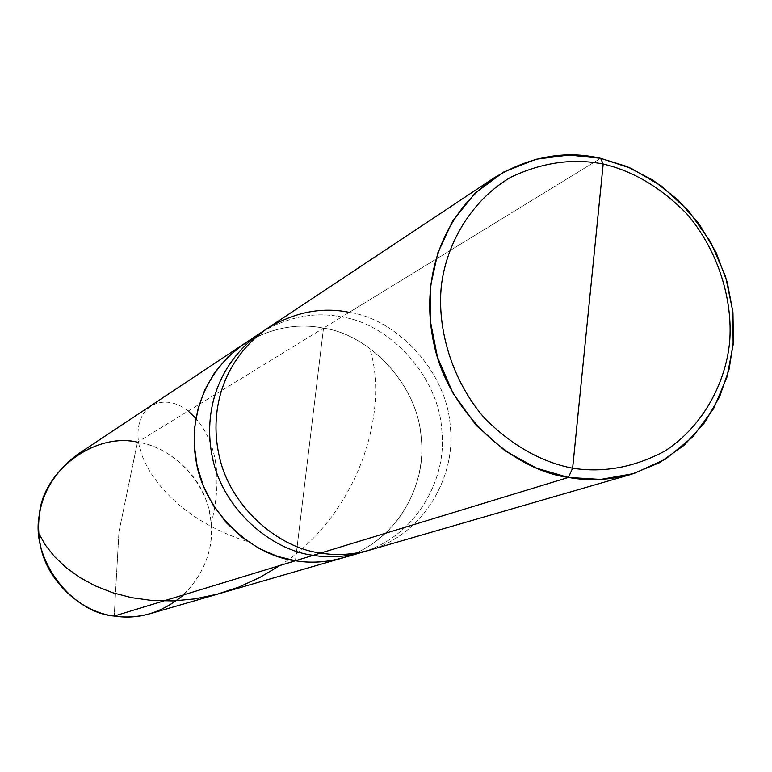 <?xml version="1.0" encoding="UTF-8"?>
<svg xmlns="http://www.w3.org/2000/svg" width="772" height="772" viewBox="0 0 772 772"><rect width="100%" height="100%" fill="white"/><g stroke="black" fill="none" stroke-linecap="round" stroke-linejoin="round"><path stroke-width="0.58" stroke-dasharray="3.86 2.9" d="M183.649 594.865C208.672 568.752 216.797 539.145 208.006 506.056C199.002 472.551 166.916 446.284 137.493 442.163L323.516 328.129C370.348 334.623 418.742 386.357 421.309 439.133C426.781 486.254 395.525 542.706 342.836 557.876C395.525 542.706 426.781 486.254 421.309 439.133C418.742 386.357 370.348 334.623 323.516 328.129C300.221 323.391 276.434 327.019 252.145 339.024C276.434 327.019 300.221 323.391 323.516 328.129L295.435 560.752L323.516 328.129L137.493 442.163L118.965 531.763L114.217 616.046L118.965 531.763L137.493 442.163C173.15 446.486 209.791 484.855 211.248 524.41C214.983 559.7 190.472 602.102 150.25 613.653M323.516 328.129C368.678 334.556 416.079 382.844 420.817 434.366C427.437 480.416 401.855 534.629 352.109 554.721C401.855 534.629 427.437 480.416 420.817 434.366C416.079 382.844 368.678 334.556 323.516 328.129C296.902 322.725 270.306 328.032 243.74 344.061C270.306 328.032 296.902 322.725 323.516 328.129L295.435 560.752L323.516 328.129L341.716 316.974L323.516 328.129M76.698 454.959C96.963 442.684 117.228 438.419 137.493 442.163M361.74 552.395C415.616 536.887 447.48 479.074 441.825 430.805C439.133 376.746 389.609 323.7 341.716 316.974C389.609 323.7 439.133 376.746 441.825 430.805C447.48 479.074 415.616 536.887 361.74 552.395M369.576 550.127C423.934 534.475 456.049 476.102 450.317 427.35C447.577 372.77 397.59 319.174 349.253 312.351L341.716 316.974C314.493 311.396 287.3 316.79 260.135 333.176C287.3 316.79 314.493 311.396 341.716 316.974L349.253 312.351C397.59 319.174 447.577 372.77 450.317 427.35C456.049 476.102 423.934 534.475 369.576 550.127M600.577 158.289L349.253 312.351L600.577 158.289M266.929 328.669C294.344 312.139 321.779 306.696 349.253 312.351M279.937 565.48C357.368 515.831 390.111 411.91 369.72 348.404M211.2 523.802C222.413 478.833 217.328 443.736 195.943 418.492M188.214 411.071C164.706 392.234 136.2 404.161 138.082 437.473C139.857 470.447 177.319 519.402 247.098 541.404"/><path stroke-width="1.16" d="M349.253 312.351C321.779 306.696 294.344 312.139 266.929 328.669C224.913 358.517 208.816 407.375 218.92 454.679C229.159 505.67 277.486 547.84 320.641 553.051L568.424 477.434C588.872 481.197 609.996 480.107 631.786 474.182L369.576 550.127C352.65 554.74 336.341 555.715 320.641 553.051L313.249 555.309C270.499 550.156 222.654 508.43 212.532 457.96C202.534 411.138 218.495 362.753 260.135 333.176C218.495 362.753 202.534 411.138 212.532 457.96C222.654 508.43 270.499 550.156 313.249 555.309L320.641 553.051C336.341 555.715 352.65 554.74 369.576 550.127L361.74 552.395C344.968 556.969 328.804 557.944 313.249 555.309L295.435 560.752L277.505 556.38L259.421 548.622L242.07 537.351L226.399 522.76L213.284 505.38L203.403 486.08L197.101 465.873L194.341 445.762L194.814 426.607L198.192 408.263L204.773 389.957L214.703 372.529L227.856 356.944L243.74 344.061L227.856 356.944L214.703 372.529L204.773 389.957L198.192 408.263L194.814 426.607L194.341 445.762L197.101 465.873L203.403 486.08L213.284 505.38L226.399 522.76L242.07 537.351L259.421 548.622L277.505 556.38L295.435 560.752C313.779 563.869 332.674 561.862 352.109 554.721C332.674 561.862 313.779 563.869 295.435 560.752L313.249 555.309C328.804 557.944 344.968 556.969 361.74 552.395L150.25 613.653C137.734 617.079 125.72 617.87 114.217 616.046L295.435 560.752C252.058 555.734 204.011 511.875 196.117 460.99C187.644 414.67 207.446 364.48 252.145 339.024C207.446 364.48 187.644 414.67 196.117 460.99C204.011 511.875 252.058 555.734 295.435 560.752C310.633 563.299 326.431 562.344 342.836 557.876C326.431 562.344 310.633 563.299 295.435 560.752L114.217 616.046C138.863 619.868 162.014 612.814 183.649 594.865M137.493 442.163C95.651 432.079 42.778 470.486 39.372 514.75C30.32 558.069 70.763 612.621 114.217 616.046C82.565 612.543 47.632 582.648 40.54 546.161C33.543 509.858 45.587 479.46 76.698 454.959L494.36 177.676C440.301 216.15 419.978 280.94 434.028 344.37C448.31 412.74 512.29 469.945 568.424 477.434L572.621 468.208C541.452 462.167 512.193 445.608 484.826 418.52C451.379 380.104 436.904 327.994 441.372 285.727C446.399 243.566 471.412 200.247 510.784 177.222C542.012 162.429 572.814 158.028 603.193 164.021L572.621 468.208C603.82 473.024 634.642 467.272 665.097 450.925C703.157 426.115 725.719 382.758 729.636 341.938C733.004 301.012 718.867 251.518 687.234 214.288C661.392 187.828 633.368 171.075 603.193 164.021L600.577 158.289L631.216 168.344L661.411 186.004L688.682 211.017L710.626 241.964L725.535 276.405L732.85 311.521L733.13 344.804L726.992 377.006L713.608 408.61L692.773 436.894L665.483 459.176L633.87 473.554L600.645 479.412L568.424 477.434L320.641 553.051C277.486 547.84 229.159 505.67 218.92 454.679C208.816 407.375 224.913 358.517 266.929 328.669M631.786 474.182L659.375 462.756L684.137 445.27L704.537 422.728L719.629 396.74L729.135 369.084L733.4 341.407L732.956 312.612L727.311 282.398L716.02 252.338L699.268 224.227L677.884 199.803L653.237 180.349L626.951 166.511L600.577 158.289C565.056 150.048 529.65 156.513 494.36 177.676M603.193 164.021C633.368 171.075 661.392 187.828 687.234 214.288C718.867 251.518 733.004 301.012 729.636 341.938C725.719 382.758 703.157 426.115 665.097 450.925C634.642 467.272 603.82 473.024 572.621 468.208L603.193 164.021C572.814 158.028 542.012 162.429 510.784 177.222C471.412 200.247 446.399 243.566 441.372 285.727C436.904 327.994 451.379 380.104 484.826 418.52C512.193 445.608 541.452 462.167 572.621 468.208L568.424 477.434L536.685 468.228L505.013 450.848L476.199 425.343L453.019 393.228L437.483 357.195L430.226 320.467L430.593 285.891L437.84 252.84L452.701 220.966L475.07 193.164L503.595 172.06L535.855 159.273L569.012 155.018L600.577 158.289L603.193 164.021M38.725 533.375L45.413 545.08L54.465 556.544L65.852 567.391L79.458 577.263L95.11 585.813L112.615 592.713L131.684 597.682L152.007 600.481L173.246 600.915L195.026 598.879L216.971 594.286L238.693 587.145L259.797 577.495L279.937 565.48M195.943 418.492L188.214 411.071"/></g></svg>
